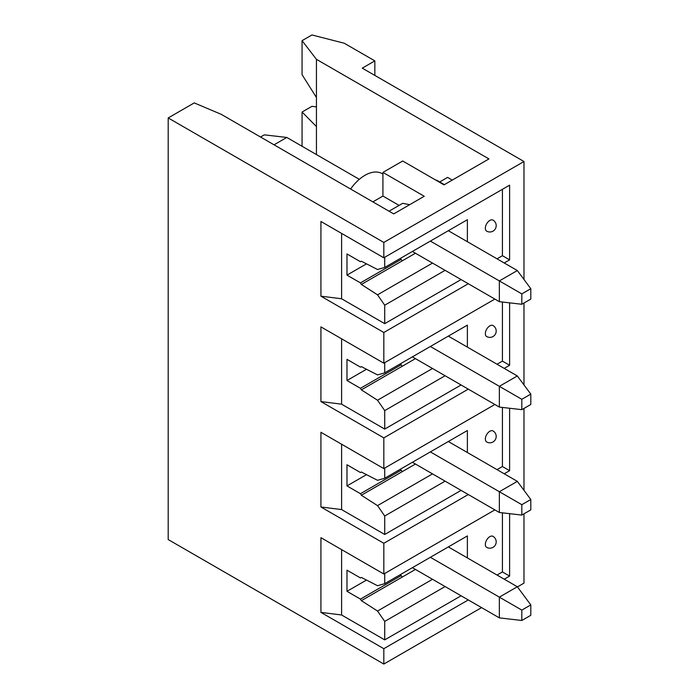 <?xml version="1.0" encoding="UTF-8"?>
<svg xmlns="http://www.w3.org/2000/svg" width="699" height="699" viewBox="0 0 699 699"><rect width="100%" height="100%" fill="white"/><g stroke="black" fill="none" stroke-linecap="round" stroke-linejoin="round"><path stroke-width="1.05" d="M523.979 279.504L523.979 161.513L362.257 68.144L374.839 60.883L374.839 75.413M374.839 60.883L344.292 43.251L311.946 34.95L302.064 40.656L302.064 74.688L316.437 97.51L316.437 59.328L302.064 40.656M517.435 586.907L523.979 583.132L523.979 513.826M523.979 490.314L523.979 408.426M523.979 384.913L523.979 303.025M468.278 283.724L383.821 332.488L383.821 363.192L494.866 299.076M481.576 607.614L383.821 664.05L168.197 539.558L168.197 117.948L383.821 242.431L383.821 257.791L509.606 185.165L509.606 259.862L504.215 262.973M383.821 242.431L523.979 161.513M383.821 664.05L383.821 648.698L468.278 599.934M504.215 579.191L509.606 576.072L509.606 513.66M383.821 363.192L320.928 326.879L320.928 401.576L383.821 437.889L383.821 468.601L320.928 432.288L320.928 506.985L383.821 543.289L383.821 574.001L494.866 509.886M383.821 543.289L468.278 494.534M504.215 473.782L509.606 470.672L509.606 408.26M383.821 468.601L494.866 404.485M383.821 437.889L468.278 389.133M504.215 368.382L509.606 365.271L509.606 302.859M383.821 257.791L320.928 221.478L320.928 296.175L383.821 332.488M383.821 574.001L320.928 537.688L320.928 612.385L383.821 648.698M372.864 201.871L382.921 196.061L382.921 172.408L424.249 196.27L393.703 213.903L221.199 114.313L194.252 102.902L168.197 117.948M382.921 172.408L402.685 160.997L444.014 184.859L488.942 158.926L316.437 59.328M316.437 154.566L316.437 97.51M452.279 180.089L447.613 177.389L439.723 181.941M302.064 146.266L302.064 112.032L316.437 126.554M302.064 112.032L311.946 106.327L316.437 106.903M448.33 336.114L517.33 375.957L499.357 386.329L499.357 407.08L412.393 356.866M430.357 346.494L521.821 399.295L521.821 409.666L530.803 404.485L530.803 394.105L521.821 399.295M415.442 358.631L361.357 389.859L377.53 400.23L384.721 410.601L384.721 429.072L341.593 404.171L341.593 338.814M384.721 362.676L384.721 372.838L377.53 374.917L361.357 366.617L360.457 367.132L346.984 359.356L346.984 380.518L360.457 388.303L361.357 389.859M445.097 375.747L384.721 410.601M467.378 347.115L467.378 325.122L384.721 372.838M502.415 302.029L502.415 361.121L497.024 364.231M461.087 384.983L384.721 429.072M493.013 325.533A6.352 3.67 120 0 0 488.12 327.237A6.352 3.67 120 0 0 485.342 333.624A6.352 3.67 120 0 0 486.661 336.534A6.352 6.352 0 0 0 496.194 331.029A6.352 6.352 0 0 0 493.013 325.533M432.515 368.487L377.53 400.23M402.152 366.302L401.252 364.747L360.457 388.303M346.984 380.518L366.494 369.255M399.994 364.022L401.252 364.747M320.928 401.576L341.593 404.171M502.415 361.121L509.606 365.271M517.33 375.957L530.803 394.105M521.821 409.666L499.357 407.08M448.33 441.523L517.33 481.358L499.357 491.729L499.357 512.481L412.393 462.266M430.357 451.895L521.821 504.695L521.821 515.076L530.803 509.886L530.803 499.514L521.821 504.695M415.442 464.031L361.357 495.259L377.53 505.63L384.721 516.011L384.721 534.473L341.593 509.58L341.593 444.214M384.721 468.077L384.721 478.247L377.53 480.318L361.357 472.017L360.457 472.541L346.984 464.756L346.984 485.919L360.457 493.704L361.357 495.259M445.097 481.148L384.721 516.011M467.378 452.515L467.378 430.523L384.721 478.247M502.415 407.43L502.415 466.521L497.024 469.632M461.087 490.383L384.721 534.473M493.013 430.933A6.352 3.67 120 0 0 488.12 432.637A6.352 3.67 120 0 0 485.342 439.033A6.352 3.67 120 0 0 486.661 441.943A6.352 6.352 0 0 0 496.194 436.438A6.352 6.352 0 0 0 493.013 430.933M432.515 473.887L377.53 505.63M402.152 471.711L401.252 470.156L360.457 493.704M346.984 485.919L366.494 474.656M399.994 469.431L401.252 470.156M320.928 506.985L341.593 509.58M502.415 466.521L509.606 470.672M517.33 481.358L530.803 499.514M521.821 515.076L499.357 512.481M448.33 546.924L517.33 586.758L499.357 597.138L499.357 617.881L412.393 567.675M430.357 557.295L521.821 610.105L521.821 620.476L530.803 615.295L530.803 604.915L521.821 610.105M415.442 569.44L361.357 600.659L377.53 611.04L384.721 621.411L384.721 639.882L341.593 614.98L341.593 549.624M384.721 573.486L384.721 583.648L377.53 585.727L361.357 577.426L360.457 577.942L346.984 570.166L346.984 591.328L360.457 599.104L361.357 600.659M445.097 586.557L384.721 621.411M467.378 557.924L467.378 535.923L384.721 583.648M502.415 512.83L502.415 571.931L497.024 575.041M461.087 595.784L384.721 639.882M493.013 536.343A6.352 3.67 120 0 0 488.12 538.038A6.352 3.67 120 0 0 485.342 544.434A6.352 3.67 120 0 0 486.661 547.343A6.352 6.352 0 0 0 496.194 541.839A6.352 6.352 0 0 0 493.013 536.343M432.515 579.288L377.53 611.04M402.152 577.112L401.252 575.557L360.457 599.104M346.984 591.328L366.494 580.056M399.994 574.831L401.252 575.557M320.928 612.385L341.593 614.98M502.415 571.931L509.606 576.072M517.33 586.758L530.803 604.915M521.821 620.476L499.357 617.881M444.398 184.641L438.727 181.364A55.903 32.276 120 0 0 435.276 179.809M382.921 174.034L381.706 173.396A34.303 19.808 120 0 0 350.601 189.027M260.552 137.03L264.327 134.855L286.791 137.45L274.034 144.815M286.791 137.45L359.33 179.328M448.33 230.714L517.33 270.548L499.357 280.928L499.357 301.671L412.393 251.465M430.357 241.085L521.821 293.895L521.821 304.266L530.803 299.076L530.803 288.704L521.821 293.895M415.442 253.221L361.357 284.449L377.53 294.829L384.721 305.201L384.721 323.663L341.593 298.77L341.593 233.414M384.721 257.267L384.721 267.437L377.53 269.508L361.357 261.216L360.457 261.732L346.984 253.947L346.984 275.118L360.457 282.894L361.357 284.449M445.097 270.338L384.721 305.201M467.378 241.705L467.378 219.713L384.721 267.437M502.415 189.315L502.415 255.712L497.024 258.831M461.087 279.574L384.721 323.663M493.013 220.124A6.352 3.67 120 0 0 488.12 221.828A6.352 3.67 120 0 0 485.342 228.224A6.352 3.67 120 0 0 486.661 231.133A6.352 6.352 0 0 0 496.194 225.628A6.352 6.352 0 0 0 493.013 220.124M432.515 263.077L377.53 294.829M402.152 260.902L401.252 259.346L360.457 282.894M346.984 275.118L366.494 263.846M399.994 258.621L401.252 259.346M320.928 296.175L341.593 298.77M502.415 255.712L509.606 259.862M517.33 270.548L530.803 288.704M521.821 304.266L499.357 301.671M409.693 204.676L402.685 203.322L389.028 211.212M399.094 205.401L382.921 196.061"/></g></svg>

